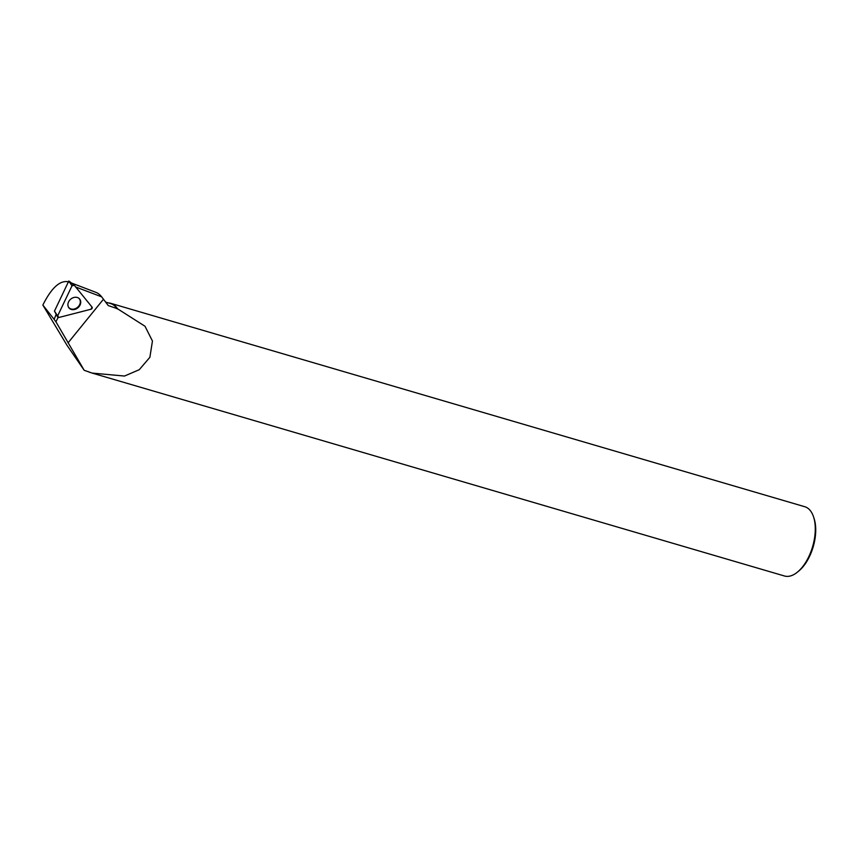 <?xml version="1.0" encoding="UTF-8"?>
<svg xmlns="http://www.w3.org/2000/svg" width="857" height="857" viewBox="0 0 857 857"><rect width="100%" height="100%" fill="white"/><g stroke="black" fill="none" stroke-linecap="round" stroke-linejoin="round"><path stroke-width="1.29" d="M54.473 311.123L68.796 281.021L73.948 284.985M92.031 307.085L74.291 285.252A1.435 1.157 139.7 0 0 71.999 285.842L57.644 315.912A1.435 1.157 139.7 0 0 58.919 317.476L91.003 309.227A1.435 1.157 139.7 0 0 92.031 307.085M73.927 297.475A6.942 5.624 139.7 0 0 68.699 307.524A6.942 5.624 139.7 0 0 74.709 309.452A6.942 5.624 139.7 0 0 80.215 304.685A6.942 5.624 139.7 0 0 79.23 298.579A6.942 5.624 139.7 0 0 73.927 297.475M56.176 314.315L54.141 319.372L55.941 321.803L58.105 317.433M107.918 305.124A35.823 18.608 106.3 0 1 108.068 305.317A35.823 18.608 106.3 0 1 108.25 305.563L101.651 296.833L75.512 286.924M108.25 305.563L117.505 308.756L145.015 326.271L152.45 341.022L149.879 357.294L139.252 369.71L124.479 376.052L92.095 373.084L84.19 370.288L55.941 321.803M84.19 370.288L66.9 345.146L42.85 305.06C51.174 288.413 59.401 280.614 67.532 281.653L69.256 282.157M105.647 302.114L110.607 303.571A35.823 18.608 106.3 0 1 117.152 308.906M71.377 282.971L95.813 292.312A42.496 22.078 106.3 0 1 101.651 296.833M68.089 282.51L67.532 281.653L69.171 282.167M92.095 373.074L784.466 575.99A36.09 18.747 -73.7 0 0 797.503 572.069A36.09 18.747 -73.7 0 0 813.625 517.071A36.09 18.747 -73.7 0 0 804.777 506.723L110.907 303.367A36.09 18.747 106.3 0 1 117.505 308.756M108.625 302.992A36.09 18.747 106.3 0 1 110.907 303.367M90.124 372.484A36.09 18.747 106.3 0 1 88.314 371.638M797.503 572.069L798.842 570.966A34.28 17.815 -73.7 0 0 814.15 518.721L813.625 517.071M68.389 306.977A6.792 5.496 139.7 0 0 68.389 306.988A6.845 5.538 139.7 0 0 68.581 307.256A6.845 5.538 139.7 0 0 71.077 308.981A6.845 5.538 139.7 0 0 78.865 305.949A6.845 5.538 139.7 0 0 78.994 298.418A6.845 5.538 139.7 0 0 78.726 298.172A6.792 5.496 139.7 0 0 78.748 298.182M54.141 319.372L42.85 305.06M58.919 317.476L91.003 309.227L92.031 307.085L74.291 285.252L71.999 285.842L57.644 315.912L58.919 317.476M57.633 317.004L54.452 311.112L57.644 315.912M71.999 285.842L68.796 281.021M103.461 299.232L68.003 342.907M68.839 281.01L74.131 285.092M108.068 305.317L104.811 301.011"/></g></svg>
